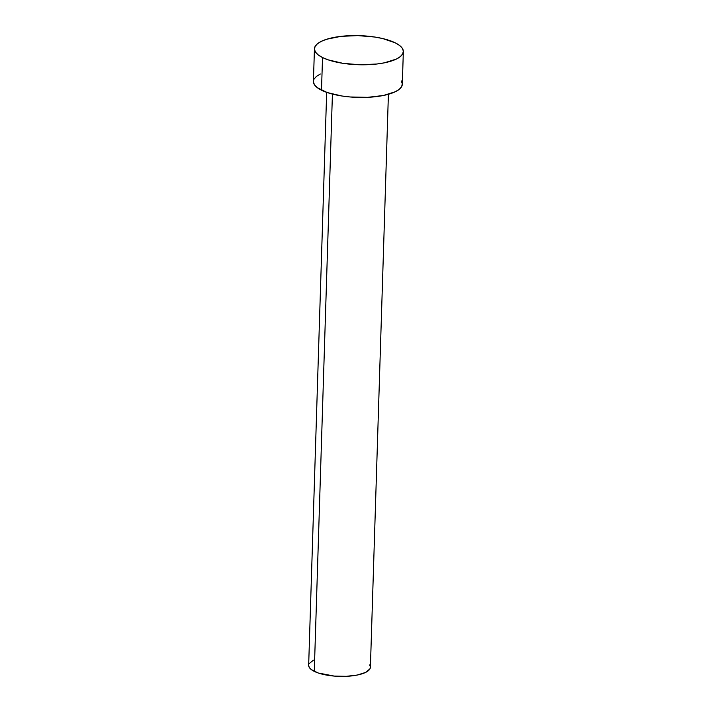 <?xml version="1.0" encoding="UTF-8"?>
<svg xmlns="http://www.w3.org/2000/svg" width="712" height="712" viewBox="0 0 712 712"><rect width="100%" height="100%" fill="white"/><g stroke="black" fill="none" stroke-linecap="round" stroke-linejoin="round"><path stroke-width="1.07" d="M326.666 92.355L308.661 665.302A30.883 10.11 1.8 0 0 314.277 671.38L332.415 94.082L314.277 671.38A30.883 10.11 1.8 0 0 348.684 676.186A30.883 10.11 1.8 0 0 370.4 667.242L388.405 94.296M322.527 57.539A44.473 14.552 -178.2 0 1 314.437 48.79A44.473 14.552 -178.2 0 1 345.703 35.912A44.473 14.552 -178.2 0 1 395.258 42.836A44.473 14.552 -178.2 0 1 403.339 51.584A44.473 14.552 -178.2 0 1 372.082 64.463A44.473 14.552 -178.2 0 1 322.527 57.539L321.495 90.21L322.527 57.539L318.237 54.931L315.505 52.145L314.446 49.279L315.096 46.458L317.427 43.77L321.352 41.332L326.719 39.231L340.906 36.365L357.833 35.6L374.921 37.051L382.7 38.555L395.258 42.836L399.548 45.434L402.271 48.22L403.33 51.086L402.68 53.916L400.349 56.595L396.433 59.034L384.462 62.816L376.87 64.009L359.943 64.774L342.855 63.315L328.214 59.861L322.527 57.539M314.437 48.79L313.413 81.462A44.473 14.552 1.8 0 0 321.495 90.21A44.473 14.552 1.8 0 0 371.05 97.126A44.473 14.552 1.8 0 0 402.316 84.256L403.339 51.584M401.248 80.892L402.307 83.758L401.657 86.588L399.325 89.267L395.4 91.706L383.43 95.488L367.57 97.339L350.224 96.983L341.831 95.986L327.182 92.533L317.205 87.603L314.482 84.817L313.422 81.951M314.063 79.13L316.395 76.442L320.32 74.004M369.653 664.91L370.391 666.895L369.937 668.862L365.594 672.422L357.282 675.038L346.272 676.329L334.222 676.08L318.22 672.991L311.295 669.574L309.4 667.634L308.661 665.649M309.115 663.682L313.458 660.122"/></g></svg>
